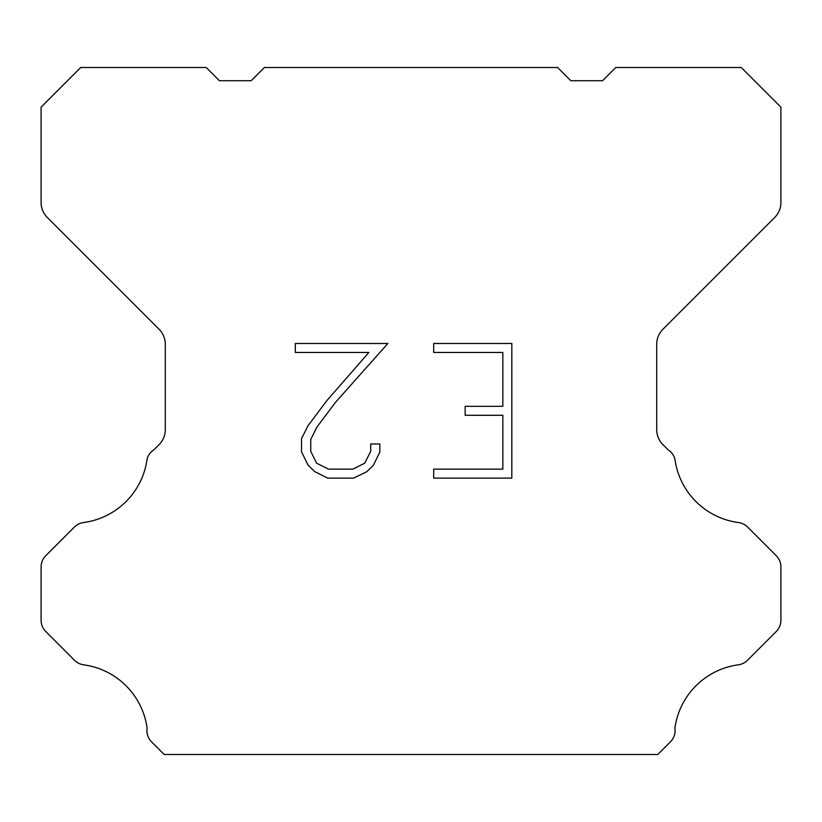 <?xml version="1.0" encoding="UTF-8"?>
<svg xmlns="http://www.w3.org/2000/svg" width="822" height="822" viewBox="0 0 822 822"><rect width="100%" height="100%" fill="white"/><g stroke="black" fill="none" stroke-linecap="round" stroke-linejoin="round"><path stroke-width="1.23" d="M502.848 469.136L502.848 415.285L465.149 415.285L465.149 406.304L502.848 406.304L502.848 352.453L433.687 352.453L433.687 343.473L511.818 343.473L511.818 478.116L433.687 478.116L433.687 469.136L502.848 469.136M379.826 443.972L379.826 452.049L373.424 465.19L366.756 471.725L353.614 478.116L327.752 478.116L314.692 471.623L308.034 465.057L301.54 451.905L301.54 438.588L308.034 425.704L327.053 400.376L368.862 352.453L295.314 352.453L295.314 343.473L387.881 343.473L335.468 402.359L316.799 427.245L310.747 439.523L310.747 451.35L316.624 463.187L328.543 469.136L352.915 469.136L364.742 463.166L370.701 451.35L370.701 443.972L379.826 443.972M557.635 67.517L570.848 80.731L602.557 80.731L615.77 67.517L741.269 67.517L780.9 107.158L780.9 202.531A21.136 21.136 0 0 1 774.704 217.47L662.912 329.273A21.136 21.136 0 0 0 656.716 344.223L656.716 429.68A21.136 21.136 0 0 0 662.912 444.62L668.101 449.819A15.854 15.854 0 0 1 674.883 458.943A73.98 73.98 0 0 0 738.485 522.545A15.854 15.854 0 0 1 747.609 527.046L776.256 555.703A15.854 15.854 0 0 1 780.9 566.913L780.9 620.291A15.854 15.854 0 0 1 776.256 631.502L747.434 660.323A15.854 15.854 0 0 1 738.341 664.823A73.98 73.98 0 0 0 674.893 728.271A15.854 15.854 0 0 1 670.392 741.906L657.816 754.483L164.184 754.483L151.608 741.906A15.854 15.854 0 0 1 147.107 728.271A73.98 73.98 0 0 0 83.659 664.823A15.854 15.854 0 0 1 74.566 660.323L45.744 631.502A15.854 15.854 0 0 1 41.1 620.291L41.1 566.913A15.854 15.854 0 0 1 45.744 555.703L74.391 527.046A15.854 15.854 0 0 1 83.515 522.545A73.98 73.98 0 0 0 147.117 458.943A15.854 15.854 0 0 1 153.899 449.819L159.088 444.62A21.136 21.136 0 0 0 165.284 429.68L165.284 344.223A21.136 21.136 0 0 0 159.088 329.273L47.296 217.47A21.136 21.136 0 0 1 41.1 202.531L41.1 107.158L80.731 67.517L206.23 67.517L219.443 80.731L251.152 80.731L264.365 67.517L557.635 67.517"/></g></svg>

